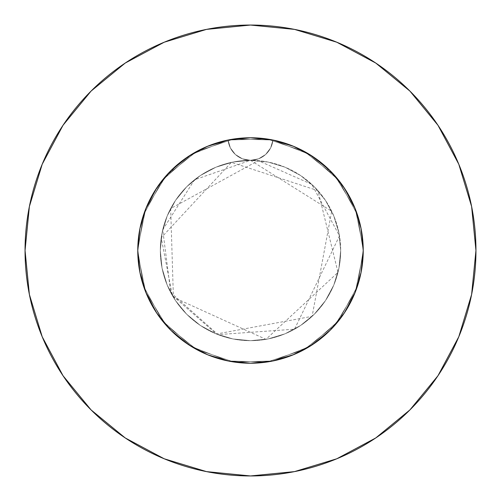 <?xml version="1.0" encoding="UTF-8"?>
<svg xmlns="http://www.w3.org/2000/svg" width="501" height="501" viewBox="0 0 501 501"><rect width="100%" height="100%" fill="white"/><g stroke="black" fill="none" stroke-linecap="round" stroke-linejoin="round"><path stroke-width="0.38" stroke-dasharray="2.5 1.88" d="M208.378 145.941L228.068 140.029L240.392 138.226L252.886 137.8L265.317 138.752L277.548 141.069L289.497 144.733L300.951 149.693L311.747 155.867L321.849 163.226L339.258 181.005L346.398 191.25L352.366 202.229L357.063 213.745L360.476 225.751L362.536 238.075L363.225 250.5A112.725 112.725 0 0 0 250.5 137.775A112.725 112.725 0 0 0 137.775 250.5A112.725 112.725 0 0 1 228.068 140.029L230.379 147.939L235.376 154.496L242.396 158.811L250.5 160.32L232.909 162.055L215.987 167.184L200.4 175.519L186.735 186.735L175.519 200.4L167.184 215.987L162.055 232.909L160.32 250.5L162.055 268.091L167.184 285.013L175.519 300.6L186.735 314.265L200.4 325.481L215.987 333.816L232.909 338.945L250.5 340.68L268.091 338.945L285.013 333.816L300.6 325.481L314.265 314.265L325.481 300.6L333.816 285.013L338.945 268.091L340.68 250.5L338.945 232.909L333.816 215.987L325.481 200.4L314.265 186.735L300.6 175.519L285.013 167.184L268.091 162.055L250.5 160.32A90.18 90.18 0 0 0 160.32 250.5A90.18 90.18 0 0 1 250.5 160.32A90.18 90.18 0 0 1 340.68 250.5A90.18 90.18 0 0 0 250.5 160.32L258.604 158.811L265.624 154.496L270.621 147.939L272.932 140.029L291.438 145.472L272.932 140.029A112.725 112.725 0 0 1 363.225 250.5L361.572 231.268L359.518 221.824L356.674 212.631L348.658 195.077L337.78 179.164L324.335 165.324L308.741 153.989L291.432 145.472L303.65 151.095L313.119 156.769L322.024 163.37L330.228 170.816L337.636 178.989L344.231 187.875L354.652 207.383L358.372 217.772L361.064 228.519L362.686 239.484L363.225 250.5A112.725 112.725 0 0 0 250.5 137.775A112.725 112.725 0 0 0 137.775 250.5L139.428 231.268L141.482 221.824L144.326 212.631L152.342 195.077L163.22 179.164L176.665 165.324L192.259 153.989L209.568 145.472L228.068 140.029A112.725 112.725 0 0 1 272.932 140.029L260.608 138.226L248.114 137.8L235.683 138.752L223.452 141.069L211.503 144.733L200.049 149.693L189.253 155.867L179.151 163.226L161.742 181.005L154.602 191.25L148.634 202.229L143.937 213.745L140.524 225.751L138.464 238.075L137.775 250.5L138.32 239.453L139.948 228.487L142.635 217.753L146.355 207.37L151.089 197.35L156.788 187.85L163.364 178.982L170.791 170.797L179.007 163.351L187.894 156.757L197.356 151.089L207.37 146.355L228.519 139.942L250.519 137.775L261.578 138.32L272.488 139.942L283.228 142.628L292.86 146.035L283.228 142.628L272.488 139.942L250.481 137.775L239.422 138.32L228.512 139.942L217.772 142.628L208.14 146.035L217.772 142.628L228.512 139.942L250.519 137.775L261.578 138.32L272.488 139.942L250.481 137.775L239.422 138.32L228.512 139.942L250.5 137.775L272.494 139.942L276.101 140.718M437.912 375.813L458.791 336.778L471.616 294.482L475.95 250.5A225.45 225.45 0 0 0 250.5 25.05A225.45 225.45 0 0 0 25.05 250.5A225.45 225.45 0 0 0 250.5 475.95A225.45 225.45 0 0 0 475.95 250.5L471.616 206.518L458.791 164.222L437.955 125.244M187.844 344.206L207.333 354.633L197.35 349.905L207.37 354.645L228.519 361.058L250.519 363.225L261.578 362.68L272.488 361.058L250.481 363.225L239.422 362.68L228.512 361.058L207.333 354.633L197.35 349.905L187.881 344.231L178.976 337.63L170.772 330.184L179.007 337.649L187.894 344.243L197.356 349.911L207.37 354.645L228.519 361.058L207.333 354.633L197.35 349.905L187.881 344.231L178.976 337.63L170.772 330.184L163.364 322.011L170.791 330.203L179.007 337.649L187.894 344.243L197.356 349.911L187.881 344.231L178.976 337.63L170.772 330.184L163.364 322.011L156.769 313.125L146.348 293.617L151.089 303.65L156.788 313.15L163.364 322.018L170.791 330.203L163.364 322.011L156.769 313.125L146.348 293.617L142.628 283.228L139.936 272.481L138.314 261.516L137.775 250.5L138.32 261.547L139.948 272.513L144.363 288.476L151.089 303.65L156.788 313.15L163.364 322.018L156.769 313.125L146.348 293.617L142.628 283.228L139.936 272.481L138.314 261.516L137.775 250.5L138.32 261.547L139.948 272.513L144.363 288.476L146.355 293.63L142.628 283.228L139.936 272.481L138.314 261.516L137.775 250.5A112.725 112.725 0 0 0 250.5 363.225A112.725 112.725 0 0 0 363.225 250.5L361.058 272.494L362.686 261.516L363.225 250.5L362.68 261.547L361.052 272.513L358.365 283.247L354.645 293.63L349.911 303.65L344.212 313.15L354.645 293.636L344.225 313.125L354.652 293.617L358.372 283.228L361.064 272.481L362.686 261.516L363.225 250.5L362.68 261.547L361.052 272.513L358.365 283.247L354.645 293.63L358.372 283.228L361.064 272.481L354.645 293.636L344.225 313.125L330.209 330.209L313.125 344.225L322.024 337.63L330.228 330.184L337.636 322.011L344.231 313.125L354.652 293.617L349.911 303.65L344.212 313.15L337.636 322.018L330.209 330.203L337.636 322.011L344.231 313.125L330.209 330.209L313.125 344.225L322.024 337.63L330.228 330.184L321.993 337.649L313.106 344.243L303.644 349.911L313.119 344.231L293.636 354.645L303.65 349.905L313.119 344.231L293.636 354.645L303.65 349.905L313.119 344.231L322.024 337.63L330.228 330.184L337.636 322.011L344.231 313.125L354.652 293.617L358.372 283.228L361.064 272.481L362.686 261.516L363.225 250.5L362.68 239.453L361.052 228.487L358.365 217.753L354.645 207.37L358.372 217.772L361.064 228.519L362.686 239.484L363.225 250.5A112.725 112.725 0 0 1 250.5 363.225A112.725 112.725 0 0 1 137.775 250.5L139.942 228.506L144.326 212.631L146.355 207.364L156.775 187.875L146.348 207.383L151.089 197.35L156.788 187.85L163.364 178.982L170.791 170.797L163.364 178.989L156.769 187.875L170.791 170.791L187.875 156.775L178.976 163.37L170.772 170.816L179.007 163.351L192.553 153.807L207.37 146.355L228.519 139.942L207.333 146.367L197.35 151.095L187.881 156.769L207.364 146.355L197.35 151.095L187.881 156.769L178.976 163.37L170.772 170.816L163.364 178.989L156.769 187.875L146.348 207.383L142.628 217.772L139.936 228.519L138.314 239.484L137.775 250.5L138.32 239.453L139.948 228.487L142.635 217.753L146.355 207.37L142.628 217.772L139.936 228.519L138.314 239.484L137.775 250.5L138.32 261.547L139.948 272.513L142.635 283.247L146.355 293.63L151.089 303.65L156.788 313.15L163.364 322.018L170.791 330.203L179.007 337.649L187.894 344.243L197.356 349.911L207.37 354.645L228.519 361.058L250.519 363.225L261.578 362.68L272.488 361.058L283.228 358.372L292.86 354.965M361.302 229.784L363.225 250.5L362.68 239.453L361.052 228.487L358.365 217.753L354.645 207.37L349.911 197.35L344.212 187.85L337.636 178.982L330.209 170.797L321.993 163.351L313.106 156.757L303.644 151.089L293.63 146.355L272.481 139.942L250.5 137.775L228.287 139.986M272.494 139.942L293.636 146.355L313.125 156.775L293.667 146.367L303.65 151.095L313.119 156.769L322.024 163.37L330.228 170.816L337.636 178.989L344.231 187.875L354.652 207.383L349.911 197.35L344.212 187.85L337.636 178.982L330.209 170.797L321.993 163.351L313.106 156.757L303.644 151.089L293.63 146.355L272.481 139.942L272.932 140.029L270.621 147.939L265.624 154.496L258.604 158.811L250.5 160.32L268.091 162.055L285.013 167.184L300.6 175.519L314.265 186.735L325.481 200.4L333.816 215.987L338.945 232.909L340.68 250.5L338.945 268.091L333.816 285.013L325.481 300.6L314.265 314.265L300.6 325.481L285.013 333.816L268.091 338.945L250.5 340.68L232.909 338.945L215.987 333.816L200.4 325.481L186.735 314.265L175.519 300.6L167.184 285.013L162.055 268.091L160.32 250.5L162.055 232.909L167.184 215.987L175.519 200.4L186.735 186.735L200.4 175.519L215.987 167.184L232.909 162.055L250.5 160.32L242.396 158.811L235.376 154.496L230.379 147.939L228.068 140.029L228.506 139.942M355.597 209.737L359.856 223.145L361.058 228.506L363.225 250.5L362.68 261.547L361.052 272.513L356.637 288.476L349.911 303.65L344.212 313.15L337.636 322.018L330.209 330.203L321.993 337.649L313.106 344.243L303.644 349.911L293.63 354.645L272.481 361.058L250.481 363.225L239.422 362.68L228.512 361.058L250.519 363.225L261.578 362.68L272.488 361.058L293.636 354.645L303.65 349.905L293.63 354.645L272.481 361.058L283.228 358.372L272.488 361.058L250.481 363.225L239.422 362.68L228.512 361.058L217.772 358.372L208.14 354.965M207.364 354.645L228.506 361.058L217.772 358.372L228.512 361.058L250.5 363.225L228.506 361.058L250.5 363.225L272.494 361.058L250.5 363.225L272.494 361.058L293.63 354.645L303.644 349.911L313.106 344.243L321.993 337.649L330.209 330.203L337.636 322.018L344.212 313.15M298.496 148.503L311.146 155.479M317.665 159.969L327.654 168.311M333.528 174.26L341.594 184.099M346.26 191.025L352.428 202.36M293.636 354.645L272.494 361.058L293.636 354.645L313.125 344.225M156.775 313.125L146.355 293.636L156.775 313.125L170.791 330.209L187.875 344.225L170.791 330.209L156.775 313.125L146.355 293.636L139.942 272.494L137.775 250.5L139.698 229.784M148.572 202.36L154.74 191.025M159.431 184.067L167.472 174.26M173.346 168.311L183.335 159.969M189.854 155.479L202.504 148.503M156.794 187.844L146.355 207.364L139.942 228.506L137.775 250.5L139.942 272.494L137.775 250.5A112.725 112.725 0 0 0 250.5 363.225A112.725 112.725 0 0 0 363.225 250.5L361.058 272.494L363.225 250.5L361.058 228.506L354.645 207.364L356.004 210.796M187.875 156.775L207.364 146.355L210.796 144.996M313.156 156.794L330.209 170.791L344.225 187.875L354.645 207.364L344.225 187.875M375.813 63.088L336.778 42.209L294.482 29.384L250.5 25.05L206.518 29.384L164.222 42.209L125.244 63.045M63.088 125.187L42.209 164.222L29.384 206.518L25.05 250.5L29.384 294.482L42.209 336.778L63.045 375.756M125.187 437.912L164.222 458.791L206.518 471.616L250.5 475.95L294.482 471.616L336.778 458.791L375.756 437.955M139.942 272.494L146.355 293.636M354.645 293.636L361.058 272.494M160.32 250.5A90.18 90.18 0 0 0 250.5 340.68A90.18 90.18 0 0 0 340.68 250.5A90.18 90.18 0 0 1 250.5 340.68A90.18 90.18 0 0 1 160.32 250.5M228.068 140.029L191.639 154.364L162.305 180.291L143.612 214.691L137.775 250.5L137.813 253.406L145.603 291.776L166.044 325.162L196.674 349.541L233.798 361.979L272.932 360.97L309.361 346.636L338.695 320.709L357.388 286.309L363.225 250.5L363.187 247.594L355.397 209.224L334.956 175.838L304.326 151.459L267.202 139.021L228.068 140.029L191.639 154.364L162.305 180.291L143.612 214.691L137.775 250.5L137.813 253.406L145.603 291.776L166.044 325.162L196.674 349.541L233.798 361.979L272.932 360.97L309.361 346.636L338.695 320.709L357.388 286.309L363.225 250.5L363.187 247.594L355.397 209.224L334.956 175.838L304.326 151.459L267.202 139.021L228.068 140.029L191.639 154.364L162.305 180.291L143.612 214.691L137.775 250.5L137.813 253.406L145.603 291.776L166.044 325.162L196.674 349.541L233.798 361.979L272.932 360.97L309.361 346.636L338.695 320.709L357.388 286.309L363.225 250.5L363.187 247.594L355.397 209.224L334.956 175.838L304.326 151.459L267.202 139.021L228.068 140.029A22.545 22.545 0 0 0 272.932 140.029L309.361 154.364L338.695 180.291L357.388 214.691L363.225 250.5L363.187 253.406L355.397 291.776L334.956 325.162L304.326 349.541L267.202 361.979L228.068 360.97L191.639 346.636L162.305 320.709L143.612 286.309L137.775 250.5L137.813 247.594L145.603 209.224L166.044 175.838L196.674 151.459L233.798 139.021L272.932 140.029L309.361 154.364L338.695 180.291L357.388 214.691L363.225 250.5L363.187 253.406L355.397 291.776L334.956 325.162L304.326 349.541L267.202 361.979L228.068 360.97L191.639 346.636L162.305 320.709L143.612 286.309L137.775 250.5L137.813 247.594L145.603 209.224L166.044 175.838L196.674 151.459L233.798 139.021L272.932 140.029L309.361 154.364L338.695 180.291L357.388 214.691L363.225 250.5L363.187 253.406L355.397 291.776L334.956 325.162L304.326 349.541L267.202 361.979L228.068 360.97L191.639 346.636L162.305 320.709L143.612 286.309L137.775 250.5L137.813 247.594L145.603 209.224L166.044 175.838L196.674 151.459L233.798 139.021L272.932 140.029A22.545 22.545 0 0 1 228.068 140.029M250.5 160.32L331.681 211.234L312.123 316.338L216.457 334.004L172.281 295.383L161.222 237.762L231.381 162.368L317.991 190.687L337.987 272.381L265.943 339.346L173.402 297.281L170.678 208.535L258.24 160.652L311.76 184.324L339.49 235.883L294.532 329.201L217.998 334.618L170.735 292.571L162.731 229.784L194.526 179.796L250.5 160.32"/><path stroke-width="0.75" d="M361.058 272.494L354.645 293.636L361.058 272.494L363.225 250.5A112.725 112.725 0 0 1 250.5 363.225A112.725 112.725 0 0 1 137.775 250.5A112.725 112.725 0 0 1 250.5 137.775A112.725 112.725 0 0 1 363.225 250.5L361.058 228.506L354.645 207.364L344.225 187.875L330.209 170.791L313.125 156.775L293.636 146.355L272.494 139.942L250.5 137.775L228.506 139.942L207.364 146.355L187.875 156.775L170.791 170.791L156.775 187.875L146.355 207.364L139.942 228.506L137.775 250.5L139.948 272.513M25.05 250.5A225.45 225.45 0 0 1 250.5 25.05A225.45 225.45 0 0 1 475.95 250.5A225.45 225.45 0 0 1 250.5 475.95A225.45 225.45 0 0 1 25.05 250.5L29.384 294.482L42.209 336.778L63.045 375.756L91.082 409.918L125.244 437.955L164.222 458.791L206.518 471.616L250.5 475.95L294.482 471.616L336.778 458.791L375.756 437.955L409.918 409.918L437.955 375.756L458.791 336.778L471.616 294.482L475.95 250.5L471.616 206.518L458.791 164.222L437.955 125.244L409.918 91.082L375.756 63.045L336.778 42.209L294.482 29.384L250.5 25.05L206.518 29.384L164.222 42.209L125.244 63.045L91.082 91.082L63.045 125.244L42.209 164.222L29.384 206.518L25.05 250.5M292.86 146.035L293.636 146.355L292.86 146.035M208.14 146.035L207.364 146.355L208.14 146.035M292.86 354.965L313.125 344.225L330.209 330.209L344.225 313.125L354.652 293.617M208.14 354.965L228.506 361.058L250.519 363.225M146.355 293.636L139.942 272.494L146.355 293.636L156.775 313.125L170.791 330.209L187.894 344.243M276.101 140.718L292.622 145.941L298.496 148.503M311.146 155.479L317.665 159.969M327.654 168.311L333.528 174.26M341.594 184.099L346.26 191.025M352.428 202.36L355.597 209.737M356.004 210.796L359.856 223.145L361.302 229.784M139.698 229.784L141.144 223.145L145.403 209.737L148.572 202.36M154.74 191.025L159.431 184.067M167.472 174.26L173.346 168.311M183.335 159.969L189.854 155.479M202.504 148.503L208.378 145.941M210.796 144.996L228.287 139.986M437.955 125.244L409.918 91.082L375.813 63.088M125.244 63.045L91.082 91.082L63.088 125.187M63.045 375.756L91.082 409.918L125.187 437.912M375.756 437.955L409.918 409.918L437.912 375.813M156.775 313.125L170.791 330.209L187.875 344.225L207.364 354.645M250.5 363.225L272.494 361.058L293.636 354.645M313.125 344.225L330.209 330.209L344.225 313.125M344.225 187.875L330.209 170.791L313.125 156.775M187.875 156.775L170.791 170.791L156.775 187.875M228.068 140.029L250.5 137.775L272.932 140.029"/></g></svg>
